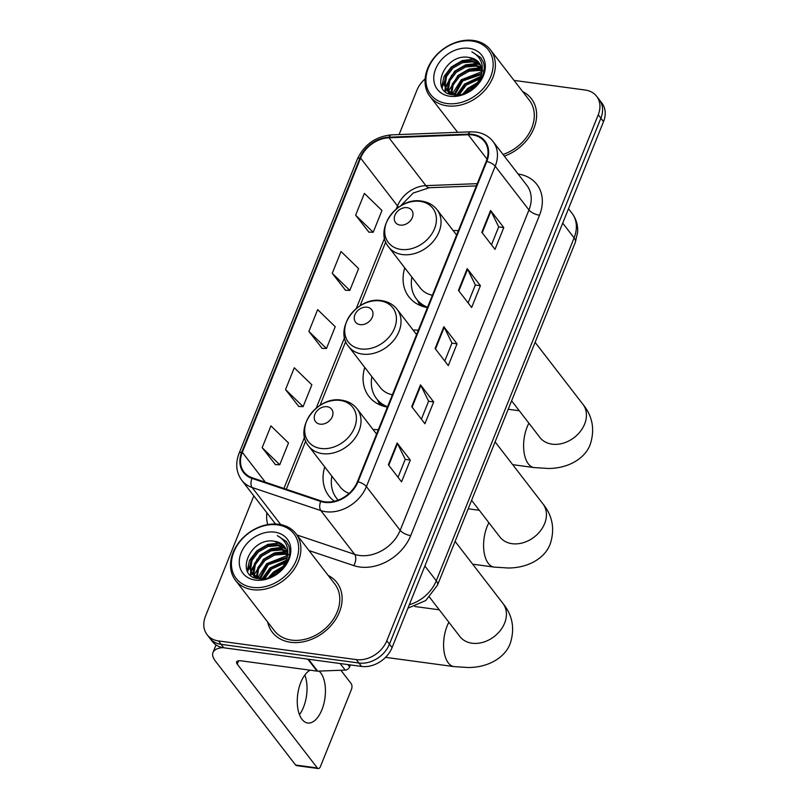 <?xml version="1.0" encoding="UTF-8"?>
<svg xmlns="http://www.w3.org/2000/svg" width="809" height="809" viewBox="0 0 809 809"><rect width="100%" height="100%" fill="white"/><g stroke="black" fill="none" stroke-linecap="round" stroke-linejoin="round"><path stroke-width="1.21" d="M378.329 429.741A44.97 34.706 -37.7 0 0 373.121 429.609M324.743 466.924A44.97 34.706 -37.7 0 0 328.879 495.907A44.97 34.706 -37.7 0 0 334.39 501.256M418.334 330.214A44.97 34.706 -37.7 0 0 413.126 330.082M364.758 367.397A44.97 34.706 -37.7 0 0 368.894 396.38A44.97 34.706 -37.7 0 0 387.41 407.149M458.349 230.686A44.97 34.706 -37.7 0 0 453.141 230.555M404.763 267.87A44.97 34.706 -37.7 0 0 408.899 296.852A44.97 34.706 -37.7 0 0 427.415 307.622M253.834 495.907L205.486 616.185A25.453 19.638 -37.7 0 0 207.084 634.691L212.362 641.527A25.453 19.638 -37.7 0 0 223.759 647.766L361.562 666.434A25.453 19.638 -37.7 0 0 392.082 647.594L603.514 121.623A25.453 19.638 -37.7 0 0 601.916 103.117L599.277 99.699A25.453 19.638 -37.7 0 1 600.885 118.205A25.453 19.638 -37.7 0 0 599.277 99.699L596.638 96.281A25.453 19.638 -37.7 0 0 585.241 90.042L514.028 80.394M207.084 634.691A25.453 19.638 -37.7 0 0 218.481 640.93L356.284 659.598A25.453 19.638 -37.7 0 0 386.803 640.758L389.442 644.176L600.885 118.205L389.442 644.176A25.453 19.638 -37.7 0 1 358.923 663.016A25.453 19.638 -37.7 0 0 389.442 644.176L392.082 647.594M218.481 640.93L221.12 644.348L358.923 663.016L221.12 644.348A25.453 19.638 -37.7 0 1 209.723 638.109A25.453 19.638 -37.7 0 0 221.12 644.348L223.759 647.766M267.698 622.07A40.733 31.43 -37.7 0 0 272.36 632.284A40.733 31.43 -37.7 0 0 290.593 642.275A40.733 31.43 -37.7 0 0 333.116 623.021A40.733 31.43 -37.7 0 0 336.857 582.52A40.733 31.43 -37.7 0 0 328.161 575.421A40.733 31.43 -37.7 0 1 336.857 582.52A40.733 31.43 -37.7 0 1 333.116 623.021A40.733 31.43 -37.7 0 1 290.593 642.275A40.733 31.43 -37.7 0 1 272.36 632.284A40.733 31.43 -37.7 0 1 267.698 622.07M472.365 134.921A27.152 20.953 142.3 0 1 484.52 141.585A27.152 20.953 142.3 0 1 486.229 161.315L357.436 481.699A27.152 20.953 142.3 0 1 321.001 500.902L252.266 477.806A27.152 20.953 142.3 0 1 244.005 472.051A27.152 20.953 142.3 0 1 242.296 452.322L360.581 158.068A27.152 20.953 142.3 0 1 388.967 137.773L468.199 134.729A27.152 20.953 142.3 0 1 472.365 134.921M472.598 134.345A27.83 21.479 -37.7 0 0 468.33 134.142L389.089 137.186A27.83 21.479 -37.7 0 0 360.005 157.998L241.719 452.241A27.83 21.479 -37.7 0 0 251.943 478.372L320.667 501.459A27.83 21.479 -37.7 0 0 358.023 481.77L486.816 161.395A27.83 21.479 -37.7 0 0 472.598 134.345M388.371 464.771L401.557 481.861L410.315 460.068L397.128 442.978L388.371 464.771M398.028 477.28L405.248 459.3L397.502 443.554A6.785 2.619 -158.1 0 0 397.128 442.978M405.218 459.381L410.315 460.068M411.73 406.654L424.917 423.744L433.685 401.952L420.488 384.851L411.73 406.654M421.388 419.163L428.618 401.183L420.862 385.438A6.785 2.619 -158.1 0 0 420.488 384.851M428.588 401.254L433.685 401.952M481.82 232.294L495.007 249.384L503.774 227.592L490.588 210.502L481.82 232.294M491.478 244.803L498.708 226.833L490.952 211.078A6.785 2.619 -158.1 0 0 490.588 210.502M498.678 226.904L503.774 227.592M458.46 290.411L471.647 307.501L480.404 285.708L467.218 268.618L458.46 290.411M468.118 302.93L475.338 284.95L467.592 269.195A6.785 2.619 -158.1 0 0 467.218 268.618M475.308 285.021L480.404 285.708M435.09 348.527L448.287 365.628L457.045 343.825L443.858 326.735L435.09 348.527M444.748 361.047L451.978 343.067L444.222 327.321A6.785 2.619 -158.1 0 0 443.858 326.735M451.948 343.137L457.045 343.825M504.331 156.147A40.733 31.43 -37.7 0 0 531.361 98.688A40.733 31.43 -37.7 0 0 522.665 91.579A40.733 31.43 -37.7 0 1 531.361 98.688A40.733 31.43 -37.7 0 1 504.331 156.147M386.803 640.758L598.245 114.777A25.453 19.638 -37.7 0 0 596.638 96.281M425.119 78.898A25.453 19.638 -37.7 0 0 416.918 90.214L399.09 134.567M262.167 447.67L279.742 464.75L288.5 442.958L270.934 425.878L262.167 447.67L275.424 464.599M332.256 273.311L349.832 290.391L358.599 268.598L341.024 251.518L332.256 273.311L345.514 290.249M355.626 215.194L373.202 232.274L381.959 210.482L364.384 193.402L355.626 215.194L368.874 232.122M285.526 389.554L303.102 406.634L311.869 384.831L294.294 367.761L285.526 389.554L298.784 406.482M308.896 331.437L326.472 348.517L335.229 326.715L317.654 309.635L308.896 331.437L322.154 348.366M326.472 348.517L321.952 348.355M349.832 290.391L345.312 290.239M373.202 232.274L368.682 232.122M303.102 406.634L298.592 406.472M279.742 464.75L275.222 464.599M446.993 103.522A36.486 28.153 -37.7 0 0 490.739 76.511A36.486 28.153 -37.7 0 0 472.102 41.047A36.486 28.153 -37.7 0 0 428.355 68.057A36.486 28.153 -37.7 0 0 446.993 103.522M447.064 105.837A38.185 29.468 -37.7 0 0 486.927 87.787A38.185 29.468 -37.7 0 0 490.436 49.814A38.185 29.468 -37.7 0 0 473.346 40.45A38.185 29.468 -37.7 0 0 433.482 58.501A38.185 29.468 -37.7 0 0 429.973 96.463A38.185 29.468 -37.7 0 0 447.064 105.837M503.016 154.448A38.185 29.468 -37.7 0 0 529.349 100.245L490.436 49.814M463.911 93.672L468.563 88.373L477.927 83.054M466.156 92.792L469.382 89.445L476.602 84.925M457.995 94.946L465.256 84.106L480.546 77.644M459.219 94.805L466.085 85.178L480.091 78.827M454.001 94.683L461.959 79.828L481.588 73.548M454.891 94.845L462.788 80.9L481.426 74.489M450.926 93.652L452.312 83.954L458.663 75.561L468.249 70.161L478.574 69.321L481.709 70.14M451.624 93.965L453.161 84.955L459.492 76.622L469.078 71.232L479.393 70.383L481.749 70.939M449.48 93.925L448.783 92.762M448.479 92.135L447.519 88.737L449.015 79.676L455.366 71.283L464.953 65.893L475.267 65.044L481.213 67.208M449.703 94.006L449.308 93.207M449.035 92.56L448.348 89.799L449.834 80.748L456.195 72.355L465.782 66.965L476.096 66.116L481.385 67.905M456.731 95.027L446.578 90.204L444.222 84.46L445.719 75.409L452.069 67.016L461.656 61.615L471.971 60.766L480.212 64.669M451.28 94.491L446.578 90.204M447.003 90.719L445.041 85.532L446.538 76.471L452.898 68.077L462.485 62.687L472.8 61.838L480.506 65.266M482.397 70.403L483.782 71.071M469.503 57.56C444.616 52.059 428.315 92.762 452.929 94.825C469.402 98.182 489.233 76.663 483.125 61.797L480.839 57.641L471.859 51.827C481.83 57.429 484.662 66.217 480.334 78.18A21.216 16.372 -37.7 0 0 478.999 62.768A21.216 16.372 -37.7 0 0 469.503 57.56L479.161 62.991M480.334 78.18L474.023 87.797M469.18 48.318A28.002 21.61 -37.7 0 0 435.616 69.048A28.002 21.61 -37.7 0 0 449.905 96.261A28.002 21.61 -37.7 0 0 483.479 75.53A28.002 21.61 -37.7 0 0 469.18 48.318M471.859 51.827L480.92 57.752M442.169 87.736L448.388 70.939M445.446 91.65L445.547 88.606M445.628 87.979L451.685 75.217M462.748 66.692L478.706 63.992M466.045 70.97L481.446 68.189M475.945 83.792L478.028 82.882M441.744 86.866L444.03 76.44L451.321 66.985L462.283 60.564L474.276 59.087M445.051 91.306L445.162 87.827M445.304 86.887L454.618 71.263L465.579 64.841L477.573 63.365M448.338 93.45L448.419 92.428M448.601 91.154L457.914 75.53L468.876 69.109L480.87 67.632M452.16 94.168L461.211 79.808L481.739 71.768M456.559 95.027L464.508 84.085L480.981 76.309M462.728 94.046L467.804 88.353L478.564 82.002M400.121 225.104A10.183 7.857 -37.7 0 0 412.327 217.57A10.183 7.857 -37.7 0 0 407.129 207.67A10.183 7.857 -37.7 0 0 394.923 215.204A10.183 7.857 -37.7 0 0 400.121 225.104M411.882 277.103A40.308 31.106 -37.7 0 0 416.554 299.128L417.869 300.837A40.308 31.106 -37.7 0 0 425.109 307.127M416.554 299.128A40.308 31.106 -37.7 0 0 427.577 307.228M388.714 247.069A30.55 23.572 -37.7 0 0 402.386 254.562A30.55 23.572 -37.7 0 0 434.281 240.131A30.55 23.572 -37.7 0 0 437.093 209.753C433.27 204.94 428.123 202.058 421.641 201.117C397.543 196.557 373.343 229.412 388.714 247.069L420.326 288.034A30.55 23.572 -37.7 0 0 432.39 295.255M360.106 324.631A10.183 7.857 -37.7 0 0 372.322 317.098A10.183 7.857 -37.7 0 0 367.124 307.198A10.183 7.857 -37.7 0 0 354.908 314.731A10.183 7.857 -37.7 0 0 360.106 324.631M371.877 376.63A40.308 31.106 -37.7 0 0 376.549 398.655L377.864 400.364A40.308 31.106 -37.7 0 0 385.104 406.654M376.549 398.655A40.308 31.106 -37.7 0 0 387.562 406.755M348.709 346.606A30.55 23.572 -37.7 0 0 362.381 354.089A30.55 23.572 -37.7 0 0 394.276 339.659A30.55 23.572 -37.7 0 0 397.077 309.281C393.265 304.467 388.108 301.585 381.626 300.645C357.538 296.084 333.328 328.939 348.709 346.606L380.311 387.562A30.55 23.572 -37.7 0 0 392.375 394.782M320.101 424.159A10.183 7.857 -37.7 0 0 332.307 416.625A10.183 7.857 -37.7 0 0 327.109 406.725A10.183 7.857 -37.7 0 0 314.903 414.259A10.183 7.857 -37.7 0 0 320.101 424.159M331.862 476.157A40.308 31.106 -37.7 0 0 336.534 498.182L337.859 499.891A40.308 31.106 -37.7 0 0 338.051 500.144M336.534 498.182A40.308 31.106 -37.7 0 0 338.182 500.093M308.694 446.133A30.55 23.572 -37.7 0 0 322.366 453.627A30.55 23.572 -37.7 0 0 354.261 439.186A30.55 23.572 -37.7 0 0 357.072 408.808C353.25 403.994 348.103 401.112 341.62 400.172C317.522 395.611 293.323 428.467 308.694 446.133L340.306 487.089A30.55 23.572 -37.7 0 0 349.114 493.399M304.831 675.03A27.152 13.743 -82.3 0 1 303.486 707.278A27.152 13.743 -82.3 0 1 299.451 714.681M310.12 670.186A27.152 13.743 97.7 0 0 300.796 682.422A27.152 13.743 97.7 0 0 307.703 723.003A27.152 13.743 97.7 0 0 321.901 709.776A27.152 13.743 97.7 0 0 319.039 671.096M347.84 664.573L349.64 666.919L350.439 664.927M222.971 647.645A33.938 13.086 -158.1 0 0 213 652.459A33.938 13.086 -158.1 0 0 215.477 661.186L295.598 765.031L317.35 767.974L237.239 664.138A8.484 3.266 21.9 0 1 236.612 661.954A8.484 3.266 21.9 0 1 241.193 660.842L317.027 671.116L307.794 659.153M317.35 767.974A4.247 2.144 97.7 0 0 318.25 768.55L296.488 765.607A4.247 2.144 -82.3 0 1 295.598 765.031M318.25 768.55A4.247 2.144 97.7 0 0 320.465 766.487L351.419 689.48A4.247 2.144 97.7 0 0 351.227 683.706L340.852 670.256M349.64 666.919A4.247 3.276 142.3 0 1 345.21 670.095L317.684 671.146A4.247 3.276 142.3 0 1 317.027 671.116M252.489 587.364A36.486 28.153 -37.7 0 0 296.236 560.344A36.486 28.153 -37.7 0 0 277.608 524.879A36.486 28.153 -37.7 0 0 233.862 551.9A36.486 28.153 -37.7 0 0 252.489 587.364M252.56 589.67A38.185 29.468 -37.7 0 0 292.423 571.619A38.185 29.468 -37.7 0 0 295.942 533.647A38.185 29.468 -37.7 0 0 278.852 524.283A38.185 29.468 -37.7 0 0 238.989 542.333A38.185 29.468 -37.7 0 0 235.47 580.306A38.185 29.468 -37.7 0 0 252.56 589.67M235.47 580.306L274.382 630.727A38.185 29.468 -37.7 0 0 291.473 640.091A38.185 29.468 -37.7 0 0 331.336 622.05A38.185 29.468 -37.7 0 0 334.845 584.078L295.942 533.647M269.417 577.505L274.059 572.216L283.423 566.887M271.652 576.635L274.878 573.278L282.098 568.757M263.491 578.789L270.762 567.938L286.042 561.476M264.725 578.637L271.581 569.01L285.587 562.659M259.497 578.516L267.466 563.671L287.084 557.381M260.387 578.688L268.285 564.733L286.932 558.331M256.423 577.495L257.808 567.787L264.169 559.393L273.745 554.003L284.07 553.154L287.215 553.973M257.12 577.798L258.668 568.798L264.988 560.465L274.575 555.065L284.889 554.226L287.246 554.772M254.977 577.768L254.279 576.595M253.955 575.927L253.015 572.57L254.511 563.519L260.872 555.116L270.449 549.726L280.774 548.876L286.71 551.05M255.199 577.848L254.805 577.039M254.532 576.392L253.844 573.642L255.341 564.581L261.691 556.188L271.278 550.798L281.593 549.948L286.882 551.738M262.227 578.87L252.074 574.036L249.718 568.292L251.215 559.241L257.575 550.848L267.152 545.458L277.477 544.609L285.708 548.502M256.777 578.324L252.074 574.036M252.499 574.562L250.547 569.364L252.044 560.313L258.395 551.92L267.981 546.52L278.296 545.671L286.002 549.109M287.893 554.246L289.288 554.903M274.999 541.403C250.112 535.892 233.811 576.605 258.425 578.657C274.898 582.015 294.729 560.506 288.631 545.63L286.335 541.474L277.366 535.659C287.337 541.261 290.158 550.049 285.83 562.022A21.216 16.372 -37.7 0 0 284.495 546.601A21.216 16.372 -37.7 0 0 274.999 541.403L284.657 546.823M285.83 562.022L279.52 571.629M274.686 532.15A28.002 21.61 -37.7 0 0 241.112 552.881A28.002 21.61 -37.7 0 0 255.411 580.093A28.002 21.61 -37.7 0 0 288.985 559.363A28.002 21.61 -37.7 0 0 274.686 532.15M277.366 535.659L286.416 541.585M247.675 571.569L253.895 554.782M250.942 575.482L251.043 572.448M251.124 571.811L257.191 559.049M268.254 550.535L284.212 547.824M271.551 554.802L286.942 552.021M281.441 567.625L283.534 566.725M247.241 570.709L249.536 560.283L256.817 550.828L267.779 544.396L279.783 542.93M250.547 575.138L250.659 571.66M250.8 570.719L260.114 555.095L271.076 548.674L283.079 547.197M253.834 577.282L253.925 576.261M254.097 574.987L263.41 559.373L274.372 552.941L286.376 551.475M257.656 578L266.707 563.64L287.235 555.601M262.055 578.86L270.004 567.918L286.487 560.152M268.224 577.879L273.3 572.196L284.06 565.835M409.303 604.738A33.938 26.191 -37.7 0 0 436.263 580.781L574.107 237.886A33.938 26.191 -37.7 0 0 571.973 213.222C576.119 218.754 578.01 225.033 577.656 232.062L575.351 242.245L437.507 585.15A16.969 6.543 21.9 0 0 436.263 580.781L424.877 566.017M562.72 223.122L574.107 237.886A16.969 6.543 21.9 0 1 575.351 242.245M603.514 121.623L598.245 114.777M361.562 666.434L356.284 659.598M518.124 174.026A42.432 32.734 142.3 0 1 539.512 215.224L410.719 535.598A8.484 3.266 21.9 0 1 400.172 530.34L528.965 209.966A33.938 26.191 -37.7 0 0 526.821 185.301L493.065 141.545A33.938 26.191 142.3 0 1 495.199 166.209A8.484 3.266 -158.1 0 0 486.816 161.395M410.719 535.598A42.432 32.734 142.3 0 1 359.853 567.008A42.432 32.734 142.3 0 1 353.776 565.602L308.977 550.555M320.667 501.459A8.484 4.793 108.6 0 0 320.86 510.59L354.615 554.347A33.938 26.191 -37.7 0 0 359.479 555.47A33.938 26.191 -37.7 0 0 400.172 530.34L366.406 486.583A33.938 26.191 142.3 0 1 320.86 510.59L252.125 487.503A33.938 26.191 142.3 0 1 241.8 480.303L275.525 524.01M493.065 141.545C488.879 136.266 483.216 133.101 476.086 132.069L470.717 131.816A8.484 3.661 87.8 0 0 468.33 134.142M470.717 131.816L391.475 134.86C375.619 136.458 364.232 144.568 357.325 159.201A8.484 3.266 21.9 0 1 360.005 157.998M241.719 452.241A8.484 3.266 -158.1 0 0 239.039 453.455C235.237 463.517 236.157 472.466 241.8 480.303M251.943 478.372A8.484 4.793 108.6 0 0 252.125 487.503L280.753 524.606M391.475 134.86A8.484 3.661 87.8 0 0 389.089 137.186M358.023 481.77A8.484 3.266 21.9 0 1 366.406 486.583L495.199 166.209L528.965 209.966A8.484 3.266 21.9 0 0 539.512 215.224M267.698 524.596A42.432 32.734 142.3 0 1 266.859 512.775M296.964 534.982L354.615 554.347A8.484 4.793 -71.4 0 1 353.776 565.602M242.296 452.322L265.352 482.204M468.199 134.729L487.008 159.11M388.967 137.773L425.888 185.635A27.152 20.953 -37.7 0 0 397.512 205.931L396.248 209.076M477.249 183.663L425.888 185.635A15.27 6.593 -92.2 0 0 429.387 187.718L413.268 193.017L400.506 206.012M360.581 158.068L397.512 205.931A15.27 5.885 21.9 0 1 398.412 207.397M384.599 238.058L356.233 308.603M344.583 337.586L316.228 408.13M304.578 437.113L283.939 488.444M435.495 349.043L444.222 327.321M458.855 290.927L467.592 269.195M482.215 232.81L490.952 211.078M412.125 407.16L420.862 385.438M388.765 465.286L397.502 443.554M535.113 342.349L582.925 404.318A27.152 20.953 142.3 0 1 584.634 424.058A27.152 20.953 142.3 0 1 552.082 444.161A27.152 20.953 142.3 0 1 539.927 437.497L540.038 437.639M582.925 404.318C592.532 416.089 594.999 429.357 590.337 444.131C585.362 458.268 568.697 468.462 548.209 468.472L534.041 467.562A27.152 13.743 -82.3 0 1 527.144 426.98A27.152 13.743 -82.3 0 1 528.894 423.198M400.91 249.415A28.062 21.651 -37.7 0 0 434.554 228.644A28.062 21.651 -37.7 0 0 420.235 201.37A28.062 21.651 -37.7 0 0 386.591 222.141A28.062 21.651 -37.7 0 0 400.91 249.415M417.616 300.503A40.683 31.389 -37.7 0 0 421.56 306.024M495.098 441.876L542.91 503.845A27.152 20.953 142.3 0 1 544.629 523.585A27.152 20.953 142.3 0 1 512.067 543.688A27.152 20.953 142.3 0 1 499.922 537.024L500.033 537.166M542.91 503.845C552.517 515.616 554.994 528.884 550.332 543.658C545.357 557.795 528.692 567.989 508.204 567.999L494.036 567.089A27.152 13.743 -82.3 0 1 487.129 526.507A27.152 13.743 -82.3 0 1 488.889 522.725M360.905 348.942A28.062 21.651 -37.7 0 0 394.549 328.171A28.062 21.651 -37.7 0 0 380.22 300.897A28.062 21.651 -37.7 0 0 346.576 321.669A28.062 21.651 -37.7 0 0 360.905 348.942M377.601 400.03A40.683 31.389 -37.7 0 0 381.555 405.552M455.093 541.403L502.905 603.383A27.152 20.953 142.3 0 1 504.614 623.112A27.152 20.953 142.3 0 1 472.062 643.216A27.152 20.953 142.3 0 1 459.906 636.552L460.018 636.693M502.905 603.383C512.512 615.143 514.979 628.411 510.327 643.185C505.342 657.323 488.676 667.516 468.189 667.526L454.031 666.616A27.152 13.743 -82.3 0 1 447.124 626.035A27.152 13.743 -82.3 0 1 448.874 622.252M320.9 448.469A28.062 21.651 -37.7 0 0 354.534 427.698A28.062 21.651 -37.7 0 0 340.215 400.425A28.062 21.651 -37.7 0 0 306.571 421.196A28.062 21.651 -37.7 0 0 320.9 448.469M337.596 499.558A40.683 31.389 -37.7 0 0 337.94 500.184M237.239 664.138L238.574 660.811M308.502 659.254L317.684 671.146M345.21 670.095L340.154 663.542M571.973 213.222L568.505 208.722M407.928 608.176L425.746 600.551L437.507 585.15M357.325 159.201L239.039 453.455M385.751 241.881L360.045 305.822M345.746 341.408L320.04 405.349M305.731 440.935L286.315 489.243M476.349 185.908L429.387 187.718M457.641 132.322L429.973 96.463M534.041 467.562L512.684 464.669M456.6 235.035L437.093 209.753M519.297 410.76L508.214 409.263M511.612 400.799L539.927 437.497M417.525 300.382L419.77 305.286M494.036 567.089L472.678 564.197M416.584 334.562L397.077 309.281M479.292 510.287L468.199 508.79M471.607 500.326L499.922 537.024M377.51 399.909L379.755 404.824M454.031 666.616L385.559 657.343M376.579 434.089L357.072 408.808M439.277 609.814L414.845 606.507M429.539 597.184L459.906 636.552M337.505 499.436L337.859 500.215M213 652.459L216.023 644.935"/></g></svg>
